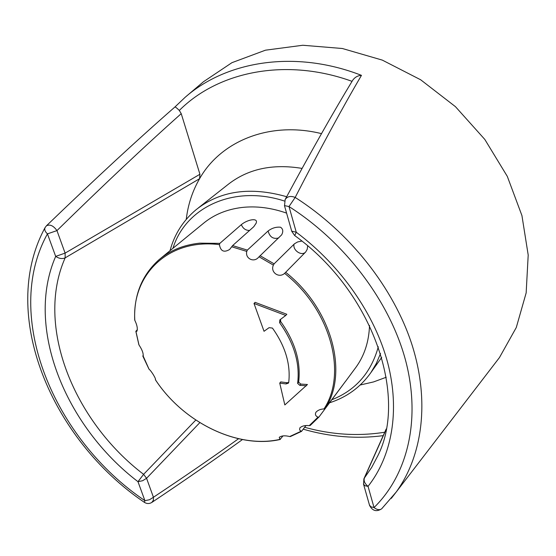 <?xml version="1.0" encoding="UTF-8"?>
<svg xmlns="http://www.w3.org/2000/svg" width="556" height="556" viewBox="0 0 556 556"><rect width="100%" height="100%" fill="white"/><g stroke="black" fill="none" stroke-linecap="round" stroke-linejoin="round"><path stroke-width="0.83" d="M186.281 96.334L203.461 81.746L231.956 62.668L265.469 50.186L302.798 45.258L342.357 48.504L382.32 60.117L420.677 79.786L455.447 106.669L484.811 139.431L507.308 176.384L521.931 215.575L528.2 255.037L526.157 292.894L516.288 327.505L499.455 357.564L495.021 363.339M284.45 205.602L288.995 206.547L295.173 197.436C320.715 147.826 342.809 107.134 361.463 75.352C357.988 75.505 355.096 77.089 352.789 80.106C333.739 111.464 311.2 151.246 285.186 199.465M391.285 498.398L396.219 492.018C422.511 455.628 430.017 401.411 411.975 344.713C393.724 288.105 349.793 232.179 295.173 197.436C290.739 195.67 287.41 196.351 285.172 199.486L285.075 199.667M381.909 508.58L381.68 508.803C379.609 510.276 377.058 509.866 374.035 507.565L370.796 506.759L369.448 505.008M294.75 235.591L296.258 232.234L288.995 206.547C346.193 242.986 390.938 303.284 406.068 362.276C421.024 421.378 406.957 475.283 374.035 507.565L368.044 486.375C364.722 483.609 363.506 480.815 364.409 477.986L363.881 478.862L363.568 484.29L365.125 485.784L368.044 486.375C391.792 456.247 400.257 411.183 387.734 362.943C374.994 314.759 341.023 265.643 296.258 232.234L291.698 231.136M285.172 199.486L284.512 205.817L291.768 231.372L294.666 235.529C373.688 292.449 407.833 397.053 377.746 455.92L371.665 467.457L364.409 477.986L386.072 429.573M45.168 227.439L45.057 227.633C44.265 229.635 45.057 231.706 47.448 233.867L56.962 230.601C103.673 184.828 145.095 145.846 181.228 113.653L179.317 110.442C176.676 107.864 175.189 106.731 174.855 107.058L174.848 107.058C137.659 139.57 94.867 179.136 46.489 225.75M151.781 502.478L153.386 500.247L153.435 497.266L149.481 499.747L144.914 500.664C54.078 439.56 1.981 316.079 47.448 233.867L55.683 256.399C59.124 258.63 62.286 259.117 65.163 257.859L65.108 253.119L56.962 230.601C53.425 225.66 49.908 224.061 46.426 225.812L45.057 227.633C-1.897 314.175 51.812 439.775 144.407 502.353L144.49 502.409M195.788 420.058L143.601 474.337L137.978 481.684L142.572 480.745L146.569 478.292L143.601 474.337C73.656 421.073 34.958 325.607 65.163 257.859L199.583 178.698C220.767 141.12 269.653 120.791 321.5 133.635M181.228 113.653L199.931 174.257L199.583 178.698C192.411 191.132 187.97 204.691 186.253 219.37M199.931 174.257L65.108 253.119L55.683 256.399C24.707 327.192 65.323 426.237 137.978 481.684L144.914 500.664L144.407 502.353C146.916 503.931 149.453 503.917 152.024 502.318L152.024 502.318M386.225 377.26L373.535 381.93L360.205 385.002M198.339 207.916L227.453 184.946C247.448 168.996 272.308 163.485 302.033 168.405M286.583 213.115C271.196 207.735 256.302 205.859 241.916 207.478C226.521 209.383 213.476 214.852 202.78 223.88L160.879 258.179M355.041 368.524L356.16 367.002C364.5 355.326 368.948 341.488 369.518 325.475M219.425 244.633L219.849 243.361L241.346 224.638C247.622 219.356 258.797 217.445 256.045 223.345L253.772 226.716L232.61 245.592L229.656 249.449C223.978 252.841 220.565 251.236 219.425 244.633C168.287 238.142 131.786 274.782 134.809 320.312C137.13 325.093 137.819 328.763 136.866 331.313L135.838 331.313L137.381 329.701M247.344 250.103L268.096 230.983C271.981 228.05 276.123 226.792 280.537 227.223C283.053 228.933 283.428 231.477 281.656 234.847L258.512 257.331C253.786 263.009 244.96 258.408 246.767 251.402L247.344 250.103L232.61 245.592M307.67 245.898L307.225 249.276L305.703 251.972L284.616 273.357C278.876 278.605 270.056 272.113 273.385 265.108L274.122 263.836L294.492 243.771L297.592 241.957L301.832 241.068M325.197 408.458L345.735 381.055L318.984 416.979L317.983 417.174C315.502 416.013 314.835 414.352 315.996 412.184C317.872 410.161 320.534 409.077 323.981 408.938L325.197 408.458C348.786 372.867 331.911 308.795 285.756 272.37M305.974 425.555L301.505 431.4L299.628 429.997L299.83 427.918C301.957 425.952 305.091 425.194 309.233 425.646L310.227 425.458L318.908 417.07M282.997 435.883L279.981 439.546L279.258 437.329C281.572 435.64 285.047 435.383 289.697 436.543L290.364 436.564M148.987 369.135L142.788 356L143.33 355.381M138.847 344.484L138.972 344.928C142.121 349.682 143.504 353.345 143.114 355.916L149.043 369.184C151.406 370.998 156.403 379.296 155.36 379.665C183 422.122 237.134 449.06 279.675 439.421M135.928 331.404L138.972 344.928M273.385 265.108L259.033 256.789M134.691 319.964L134.809 320.312M309.233 425.646L317.983 417.174M246.767 251.402L231.755 246.801M289.697 436.543L300.9 431.331M323.981 408.938C347.549 373.521 330.688 309.602 284.616 273.357M280.509 319.332L280.669 321.549C295.118 341.808 301.102 362.005 298.635 382.146L300.789 384.078L307.447 384.509L284.825 404.949L279.737 383.105L286.027 383.939L288.411 383.126L288.731 382.389C290.767 364.319 285.339 346.214 272.447 328.082L269.09 327.665L264.03 331.293L254.002 303.458L285.749 315.454L286.826 314.272L255.093 302.346L254.002 303.458M279.737 383.105L280.731 381.909L287.028 382.73L288.724 382.452M285.749 315.454L279.856 319.895L279.612 322.709C294.089 343.003 300.094 363.228 297.627 383.39L299.788 385.329L306.432 385.788M361.463 75.352C295.389 49.574 226.66 60.819 185.155 97.286L174.897 107.03M363.464 483.928L369.559 505.39C372.45 510.943 376.495 512.083 381.68 508.803L396.219 492.018L499.455 357.564M238.517 438.753C213.226 456.865 184.863 476.367 153.435 497.266L146.569 478.292L199.826 422.643M304.674 427.293C331.682 434.785 358.37 436.425 384.738 432.227M352.045 81.343C285.694 57.317 218.042 71.585 179.317 110.442M170.025 250.686C174.473 234.187 183.188 220.503 196.178 209.619C220.252 190.694 250.415 186.399 286.653 196.72M380.533 353.484L376.308 363.485L370.88 372.624L381.708 357.418M172.958 248.289C185.461 207.457 233.541 184.37 284.512 201.057M378.316 346.763C371.088 372.715 355.548 390.395 331.696 399.799M219.849 243.361L199.625 243.16C183.522 244.911 169.976 250.429 158.995 259.721C141.905 275.102 133.801 295.194 134.691 319.999M274.122 263.836L260.041 255.677M279.425 439.476L280.391 439.275M268.096 230.983C269.736 237.085 273.281 239.4 278.73 237.926M241.346 224.638C243.007 228.599 245.759 230.531 249.609 230.427M294.082 244.153C292.421 249.908 301.005 256.184 305.334 252.375M279.612 322.709L280.669 321.549M286.027 383.939L287.028 382.73M299.788 385.329L300.789 384.078M297.627 383.39L298.635 382.146M363.951 478.716L386.177 429.01M242.43 439.574C215.777 458.874 185.655 479.779 152.066 502.283M383.209 435.647C356.681 439.101 330.028 436.947 303.256 429.183M185.155 97.286L174.855 107.058M370.88 372.624C360.469 387.254 346.666 397.318 329.465 402.822M356.16 367.002L345.533 381.374M135.831 331.272L138.882 344.789M318.942 417.035L310.206 425.472M256.045 223.345L255.934 223.707M280.029 439.532C237.155 449.144 183.049 422.164 155.339 379.665M301.54 431.38L290.329 436.578"/></g></svg>
